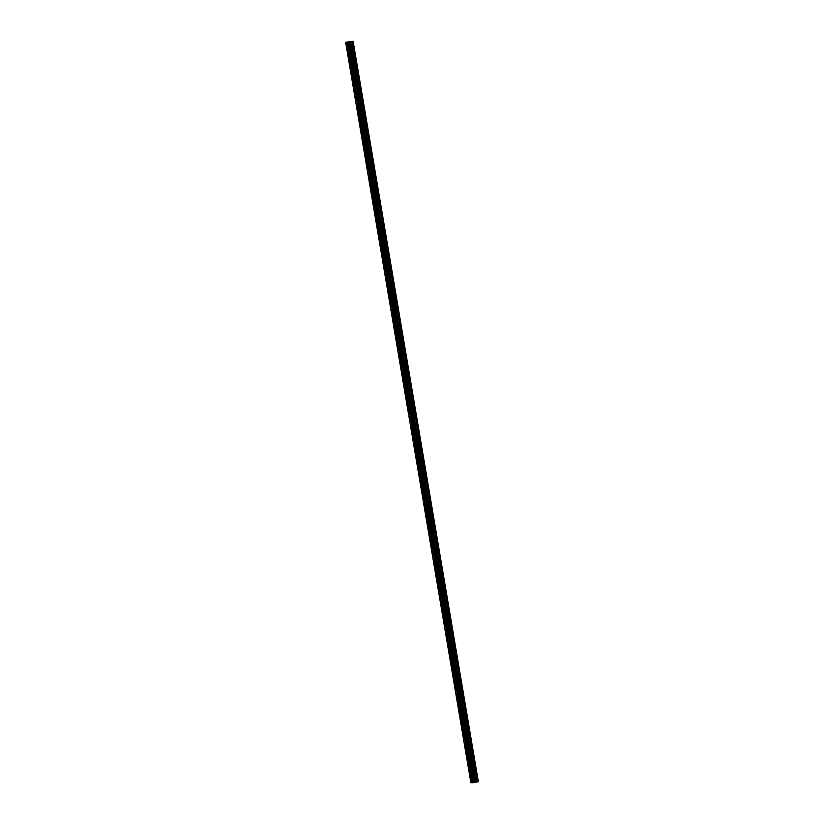 <?xml version="1.0" encoding="UTF-8"?>
<svg xmlns="http://www.w3.org/2000/svg" width="824" height="824" viewBox="0 0 824 824"><rect width="100%" height="100%" fill="white"/><g stroke="black" fill="none" stroke-linecap="round" stroke-linejoin="round"><path stroke-width="0.62" stroke-dasharray="4.12 3.09" d="M353.671 51.861L354.196 52.932L354.33 51.881L353.795 50.81L353.671 51.861M350.509 52.458L351.045 53.539L350.643 51.407L350.509 52.458M347.821 51.335L348.449 54.642M356.864 70.792L357.4 71.863L356.998 69.731L356.864 70.792M353.712 71.389L354.248 72.46L354.372 71.41L353.836 70.339L353.712 71.389M351.024 70.256L351.652 73.563M360.067 89.713L360.603 90.784L360.201 88.662L360.067 89.713M356.916 90.31L357.441 91.382L357.575 90.331L357.039 89.26L356.916 90.31M354.227 89.177L354.856 92.484M363.271 108.634L363.796 109.716L363.93 108.655L363.394 107.584L363.271 108.634M360.109 109.242L360.644 110.313L360.243 108.181L360.109 109.242M357.431 108.109L358.049 111.415M366.474 127.566L366.999 128.637L367.133 127.586L366.598 126.515L366.474 127.566M363.312 128.163L363.848 129.234L363.446 127.112L363.312 128.163M360.634 127.03L361.252 130.336M369.667 146.487L370.203 147.558L369.801 145.436L369.667 146.487M366.515 147.084L367.051 148.155L366.649 146.033L366.515 147.084M363.827 145.951L364.455 149.268M372.87 165.418L373.406 166.489L373.004 164.357L372.87 165.418M369.719 166.015L370.244 167.087L370.378 166.036L369.842 164.955L369.719 166.015M367.03 164.882L367.659 168.189M376.074 184.339L376.609 185.41L376.197 183.288L376.074 184.339M372.922 184.937L373.447 186.008L373.581 184.957L373.045 183.886L372.922 184.937M370.233 183.803L370.852 187.11M379.277 203.26L379.802 204.331L379.936 203.281L379.401 202.21L379.277 203.26M376.115 203.858L376.65 204.939L376.249 202.807L376.115 203.858M373.437 202.735L374.055 206.041M382.47 222.192L383.006 223.263L382.604 221.131L382.47 222.192M379.318 222.789L379.854 223.86L379.452 221.738L379.318 222.789M376.63 221.656L377.258 224.962M385.673 241.113L386.209 242.184L385.807 240.062L385.673 241.113M382.521 241.71L383.057 242.781L383.181 241.731L382.645 240.66L382.521 241.71M379.833 240.577L380.461 243.883M388.877 260.034L389.412 261.115L389.536 260.054L389 258.983L388.877 260.034M385.725 260.642L386.25 261.713L386.384 260.662L385.848 259.581L385.725 260.642M383.036 259.508L383.665 262.815M392.08 278.965L392.605 280.036L392.739 278.986L392.203 277.915L392.08 278.965M388.918 279.563L389.453 280.634L389.052 278.512L388.918 279.563M386.24 278.43L386.858 281.736M395.283 297.886L395.808 298.957L395.942 297.907L395.407 296.836L395.283 297.886M392.121 298.484L392.657 299.555L392.255 297.433L392.121 298.484M389.433 297.351L390.061 300.667M398.476 316.818L399.012 317.889L398.61 315.757L398.476 316.818M395.324 317.415L395.86 318.486L395.448 316.354L395.324 317.415M392.636 316.282L393.264 319.588M401.679 335.739L402.215 336.81L401.813 334.688L401.679 335.739M398.528 336.336L399.053 337.407L399.187 336.357L398.651 335.286L398.528 336.336M395.839 335.203L396.468 338.51M404.883 354.66L405.408 355.731L405.542 354.681L405.006 353.609L404.883 354.66M401.721 355.257L402.256 356.339L402.39 355.278L401.854 354.207L401.721 355.257M399.043 354.135L399.661 357.441M408.086 373.591L408.611 374.663L408.745 373.612L408.21 372.53L408.086 373.591M404.924 374.189L405.459 375.26L405.058 373.138L404.924 374.189M402.246 373.056L402.864 376.362M411.279 392.512L411.815 393.584L411.949 392.533L411.413 391.462L411.279 392.512M408.127 393.11L408.663 394.181L408.261 392.059L408.127 393.11M405.439 391.977L406.067 395.283M414.482 411.433L415.018 412.515L414.616 410.383L414.482 411.433M411.331 412.041L411.856 413.112L411.99 412.062L411.454 410.98L411.331 412.041M408.642 410.908L409.271 414.214M417.686 430.365L418.221 431.436L418.345 430.386L417.809 429.314L417.686 430.365M414.534 430.962L415.059 432.034L415.193 430.983L414.657 429.912L414.534 430.962M411.846 429.829L412.464 433.136M420.889 449.286L421.414 450.357L421.548 449.307L421.012 448.235L420.889 449.286M417.727 449.883L418.262 450.955L417.861 448.833L417.727 449.883M415.049 448.75L415.667 452.067M424.082 468.217L424.618 469.289L424.216 467.157L424.082 468.217M420.93 468.815L421.466 469.886L421.064 467.754L420.93 468.815M418.242 467.682L418.87 470.988M427.285 487.139L427.821 488.21L427.419 486.088L427.285 487.139M424.133 487.736L424.669 488.807L424.793 487.757L424.257 486.685L424.133 487.736M421.445 486.603L422.073 489.909M430.488 506.06L431.024 507.131L430.612 505.009L430.488 506.06M427.337 506.657L427.862 507.738L427.996 506.678L427.46 505.606L427.337 506.657M424.648 505.534L425.277 508.841M433.692 524.991L434.217 526.062L434.351 525.012L433.815 523.93L433.692 524.991M430.53 525.588L431.065 526.66L431.199 525.609L430.664 524.538L430.53 525.588M427.852 524.455L428.47 527.762M436.885 543.912L437.42 544.983L437.019 542.861L436.885 543.912M433.733 544.51L434.269 545.581L433.867 543.459L433.733 544.51M431.045 543.376L431.673 546.683M440.088 562.833L440.624 563.915L440.222 561.783L440.088 562.833M436.936 563.431L437.472 564.512L437.596 563.451L437.06 562.38L436.936 563.431M434.248 562.308L434.876 565.614M443.291 581.765L443.827 582.836L443.425 580.714L443.291 581.765M440.14 582.362L440.665 583.433L440.799 582.383L440.263 581.311L440.14 582.362M437.451 581.229L438.08 584.535M446.495 600.686L447.02 601.757L447.154 600.706L446.618 599.635L446.495 600.686M443.333 601.283L443.868 602.354L444.002 601.304L443.466 600.232L443.333 601.283M440.655 600.16L441.273 603.467M449.698 619.617L450.223 620.688L450.357 619.638L449.822 618.556L449.698 619.617M446.536 620.215L447.072 621.286L446.67 619.154L446.536 620.215M443.858 619.082L444.476 622.388M452.891 638.538L453.427 639.609L453.025 637.488L452.891 638.538M449.739 639.136L450.275 640.207L449.873 638.085L449.739 639.136M447.051 638.003L447.679 641.309M456.094 657.459L456.63 658.531L456.228 656.409L456.094 657.459M452.942 658.057L453.468 659.138L453.602 658.077L453.066 657.006L452.942 658.057M450.254 656.934L450.882 660.24M459.298 676.391L459.833 677.462L459.421 675.33L459.298 676.391M456.146 676.988L456.671 678.059L456.805 677.009L456.269 675.938L456.146 676.988M453.458 675.855L454.076 679.161M462.501 695.312L463.026 696.383L463.16 695.332L462.625 694.261L462.501 695.312M459.339 695.909L459.874 696.98L459.473 694.859L459.339 695.909M456.661 694.776L457.279 698.082M465.694 714.233L466.229 715.314L466.363 714.254L465.828 713.182L465.694 714.233M462.542 714.83L463.078 715.912L462.676 713.78L462.542 714.83M459.854 713.708L460.482 717.014M468.897 733.164L469.433 734.236L469.031 732.114L468.897 733.164M465.745 733.762L466.271 734.833L466.405 733.782L465.869 732.711L465.745 733.762M463.057 732.629L463.685 735.935M472.101 752.085L472.636 753.157L472.76 752.106L472.224 751.035L472.101 752.085M468.949 752.683L469.474 753.754L469.608 752.703L469.072 751.632L468.949 752.683M466.26 751.55L466.889 754.866M475.304 771.017L475.829 772.088L475.963 771.037L475.427 769.956L475.304 771.017M472.142 771.614L472.677 772.685L472.276 770.553L472.142 771.614M469.464 770.481L470.082 773.788M471.967 771.604L472.791 773.273L472.986 771.635L472.162 769.966L471.967 771.604M469.526 772.067L470.36 773.736L469.732 770.43L469.526 772.067M468.763 752.683L469.587 754.351L469.793 752.714L468.959 751.045L468.763 752.683M466.333 753.136L467.157 754.815L467.352 753.177L466.528 751.498L466.333 753.136M465.56 733.751L466.384 735.42L466.59 733.782L465.756 732.114L465.56 733.751M463.129 734.215L463.953 735.884L464.159 734.246L463.325 732.577L463.129 734.215M462.357 714.83L463.191 716.499L462.563 713.193L462.357 714.83M459.926 715.294L460.75 716.962L460.132 713.656L459.926 715.294M459.153 695.909L459.988 697.578L459.359 694.271L459.153 695.909M456.723 696.362L457.557 698.031L456.929 694.725L456.723 696.362M455.96 676.978L456.784 678.646L456.99 677.009L456.156 675.34L455.96 676.978M453.53 677.441L454.354 679.11L453.725 675.804L453.53 677.441M452.757 658.057L453.581 659.725L453.787 658.088L452.953 656.419L452.757 658.057M450.326 658.52L451.15 660.189L451.356 658.551L450.522 656.883L450.326 658.52M449.554 639.125L450.388 640.804L449.76 637.488L449.554 639.125M447.123 639.589L447.947 641.257L448.153 639.62L447.329 637.951L447.123 639.589M446.351 620.204L447.185 621.873L446.557 618.567L446.351 620.204M443.92 620.668L444.754 622.336L444.126 619.03L443.92 620.668M443.158 601.283L443.982 602.952L443.353 599.645L443.158 601.283M440.727 601.736L441.551 603.415L441.746 601.778L440.922 600.099L440.727 601.736M439.954 582.352L440.778 584.02L440.984 582.383L440.15 580.714L439.954 582.352M437.523 582.815L438.347 584.484L438.553 582.846L437.719 581.178L437.523 582.815M436.751 563.431L437.575 565.099L436.957 561.793L436.751 563.431M434.32 563.894L435.144 565.563L435.35 563.925L434.516 562.256L434.32 563.894M433.548 544.51L434.382 546.178L433.754 542.872L433.548 544.51M431.117 544.963L431.951 546.631L431.323 543.325L431.117 544.963M430.355 525.578L431.179 527.247L431.374 525.609L430.55 523.94L430.355 525.578M427.913 526.042L428.748 527.71L428.119 524.404L427.913 526.042M427.151 506.657L427.975 508.326L428.181 506.688L427.347 505.019L427.151 506.657M424.721 507.121L425.544 508.789L425.751 507.151L424.916 505.483L424.721 507.121M423.948 487.726L424.772 489.404L424.978 487.767L424.144 486.088L423.948 487.726M421.517 488.189L422.341 489.858L422.547 488.22L421.713 486.551L421.517 488.189M420.745 468.804L421.579 470.473L420.951 467.167L420.745 468.804M418.314 469.268L419.138 470.937L418.52 467.63L418.314 469.268M417.541 449.883L418.376 451.552L417.747 448.246L417.541 449.883M415.111 450.337L415.945 452.016L415.317 448.709L415.111 450.337M414.348 430.952L415.172 432.621L415.378 430.983L414.544 429.314L414.348 430.952M411.918 431.416L412.742 433.084L412.113 429.778L411.918 431.416M411.145 412.031L411.969 413.7L412.175 412.062L411.341 410.393L411.145 412.031M408.714 412.494L409.538 414.163L409.744 412.525L408.91 410.857L408.714 412.494M407.942 393.11L408.776 394.778L408.148 391.472L407.942 393.11M405.511 393.563L406.335 395.232L405.717 391.925L405.511 393.563M404.738 374.178L405.573 375.847L404.945 372.541L404.738 374.178M402.308 374.642L403.142 376.311L402.514 373.004L402.308 374.642M401.546 355.257L402.369 356.926L401.741 353.62L401.546 355.257M399.115 355.721L399.939 357.389L399.31 354.083L399.115 355.721M398.342 336.326L399.166 338.005L399.372 336.367L398.538 334.688L398.342 336.326M395.911 336.789L396.735 338.458L396.941 336.82L396.107 335.152L395.911 336.789M395.139 317.405L395.963 319.073L395.345 315.767L395.139 317.405M392.708 317.868L393.532 319.537L393.738 317.899L392.904 316.231L392.708 317.868M391.936 298.484L392.77 300.152L392.142 296.846L391.936 298.484M389.505 298.937L390.339 300.616L389.711 297.309L389.505 298.937M388.743 279.552L389.567 281.221L388.938 277.915L388.743 279.552M386.302 280.016L387.136 281.684L386.507 278.378L386.302 280.016M385.539 260.631L386.363 262.3L386.569 260.662L385.735 258.993L385.539 260.631M383.108 261.095L383.933 262.763L384.139 261.126L383.304 259.457L383.108 261.095M382.336 241.71L383.16 243.379L383.366 241.741L382.532 240.072L382.336 241.71M379.905 242.163L380.729 243.832L380.935 242.194L380.101 240.526L379.905 242.163M379.133 222.779L379.967 224.447L379.339 221.141L379.133 222.779M376.702 223.242L377.536 224.911L376.908 221.605L376.702 223.242M375.929 203.858L376.764 205.526L376.135 202.22L375.929 203.858M373.499 204.321L374.333 205.99L373.705 202.683L373.499 204.321M372.736 184.926L373.56 186.605L373.766 184.967L372.932 183.288L372.736 184.926M370.306 185.39L371.13 187.058L371.325 185.421L370.501 183.752L370.306 185.39M369.533 166.005L370.357 167.674L370.563 166.036L369.729 164.367L369.533 166.005M367.102 166.469L367.926 168.137L368.132 166.5L367.298 164.831L367.102 166.469M366.33 147.084L367.164 148.753L366.536 145.446L366.33 147.084M363.899 147.537L364.723 149.216L364.929 147.578L364.105 145.91L363.899 147.537M363.127 128.153L363.961 129.821L363.332 126.515L363.127 128.153M360.696 128.616L361.53 130.285L360.902 126.978L360.696 128.616M359.933 109.231L360.757 110.9L360.953 109.262L360.129 107.594L359.933 109.231M357.503 109.695L358.327 111.364L358.522 109.726L357.698 108.057L357.503 109.695M356.73 90.31L357.554 91.979L357.76 90.341L356.926 88.673L356.73 90.31M354.299 90.764L355.123 92.432L355.329 90.795L354.495 89.126L354.299 90.764M353.527 71.379L354.351 73.048L354.557 71.41L353.733 69.741L353.527 71.379M351.096 71.843L351.92 73.511L352.126 71.873L351.292 70.205L351.096 71.843M350.324 52.458L351.158 54.127L350.53 50.82L350.324 52.458M347.893 52.921L348.727 54.59L348.099 51.284L347.893 52.921M475.015 782.11L473.646 782.326L475.015 782.11M478.353 781.698L474.5 782.069L349.263 41.633M474.459 782.419L349.222 41.993M474.5 782.069L470.885 782.759M348.758 41.9L350.118 41.684M348.665 41.859L349.654 41.674M477.838 781.677L352.61 41.262L477.848 781.708M477.024 781.657L351.786 41.221M477.766 781.698L352.528 41.262M478.002 781.688L352.765 41.241M471.06 782.718L345.822 42.271M473.357 782.275L348.119 41.839M473.46 782.264L348.222 41.828M476.066 781.698L350.828 41.262M476.509 781.636L351.281 41.2M476.859 781.646L351.632 41.231L476.88 781.677M476.787 781.667L351.549 41.231M470.957 782.738L345.719 42.302M471.431 782.604L346.204 42.168L471.421 782.604M471.606 782.553L346.368 42.106M471.688 782.532L346.451 42.086M472.142 782.439L346.904 42.003M472.255 782.429L347.017 41.983M472.574 782.378L347.337 41.942M472.636 782.378L347.409 41.931M473.512 782.254L348.274 41.818M473.656 782.234L348.428 41.797M474.387 782.089L349.149 41.653M475.139 781.883L349.901 41.437M475.252 781.852L350.015 41.416M354.196 52.932L351.045 53.539M357.4 71.863L354.248 72.46M360.603 90.784L357.441 91.382M363.796 109.716L360.644 110.313M366.999 128.637L363.848 129.234M370.203 147.558L367.051 148.155M373.406 166.489L370.244 167.087M376.609 185.41L373.447 186.008M379.802 204.331L376.65 204.939M383.006 223.263L379.854 223.86M386.209 242.184L383.057 242.781M389.412 261.115L386.25 261.713M392.605 280.036L389.453 280.634M395.808 298.957L392.657 299.555M399.012 317.889L395.86 318.486M402.215 336.81L399.053 337.407M405.408 355.731L402.256 356.339M408.611 374.663L405.459 375.26M411.815 393.584L408.663 394.181M415.018 412.515L411.856 413.112M418.221 431.436L415.059 432.034M421.414 450.357L418.262 450.955M424.618 469.289L421.466 469.886M427.821 488.21L424.669 488.807M431.024 507.131L427.862 507.738M434.217 526.062L431.065 526.66M437.42 544.983L434.269 545.581M440.624 563.915L437.472 564.512M443.827 582.836L440.665 583.433M447.02 601.757L443.868 602.354M450.223 620.688L447.072 621.286M453.427 639.609L450.275 640.207M456.63 658.531L453.468 659.138M459.833 677.462L456.671 678.059M463.026 696.383L459.874 696.98M466.229 715.314L463.078 715.912M469.433 734.236L466.271 734.833M472.636 753.157L469.474 753.754M475.829 772.088L472.677 772.685M472.791 773.273L470.36 773.736M469.587 754.351L467.157 754.815M466.384 735.42L463.953 735.884M463.191 716.499L460.75 716.962M459.988 697.578L457.557 698.031M456.784 678.646L454.354 679.11M453.581 659.725L451.15 660.189M450.388 640.804L447.947 641.257M447.185 621.873L444.754 622.336M443.982 602.952L441.551 603.415M440.778 584.02L438.347 584.484M437.575 565.099L435.144 565.563M434.382 546.178L431.951 546.631M431.179 527.247L428.748 527.71M427.975 508.326L425.544 508.789M424.772 489.404L422.341 489.858M421.579 470.473L419.138 470.937M418.376 451.552L415.945 452.016M415.172 432.621L412.742 433.084M411.969 413.7L409.538 414.163M408.776 394.778L406.335 395.232M405.573 375.847L403.142 376.311M402.369 356.926L399.939 357.389M399.166 338.005L396.735 338.458M395.963 319.073L393.532 319.537M392.77 300.152L390.339 300.616M389.567 281.221L387.136 281.684M386.363 262.3L383.933 262.763M383.16 243.379L380.729 243.832M379.967 224.447L377.536 224.911M376.764 205.526L374.333 205.99M373.56 186.605L371.13 187.058M370.357 167.674L367.926 168.137M367.164 148.753L364.723 149.216M363.961 129.821L361.53 130.285M360.757 110.9L358.327 111.364M357.554 91.979L355.123 92.432M354.351 73.048L351.92 73.511M351.158 54.127L348.727 54.59M350.53 50.82L348.099 51.284M353.733 69.741L351.292 70.205M356.926 88.673L354.495 89.126M360.129 107.594L357.698 108.057M363.332 126.515L360.902 126.978M366.536 145.446L364.105 145.91M369.729 164.367L367.298 164.831M372.932 183.288L370.501 183.752M376.135 202.22L373.705 202.683M379.339 221.141L376.908 221.605M382.532 240.072L380.101 240.526M385.735 258.993L383.304 259.457M388.938 277.915L386.507 278.378M392.142 296.846L389.711 297.309M395.345 315.767L392.904 316.231M398.538 334.688L396.107 335.152M401.741 353.62L399.31 354.083M404.945 372.541L402.514 373.004M408.148 391.472L405.717 391.925M411.341 410.393L408.91 410.857M414.544 429.314L412.113 429.778M417.747 448.246L415.317 448.709M420.951 467.167L418.52 467.63M424.144 486.088L421.713 486.551M427.347 505.019L424.916 505.483M430.55 523.94L428.119 524.404M433.754 542.872L431.323 543.325M436.957 561.793L434.516 562.256M440.15 580.714L437.719 581.178M443.353 599.645L440.922 600.099M446.557 618.567L444.126 619.03M449.76 637.488L447.329 637.951M452.953 656.419L450.522 656.883M456.156 675.34L453.725 675.804M459.359 694.271L456.929 694.725M462.563 713.193L460.132 713.656M465.756 732.114L463.325 732.577M468.959 751.045L466.528 751.498M472.162 769.966L469.732 770.43M475.427 769.956L472.276 770.553M472.224 751.035L469.072 751.632M469.031 732.114L465.869 732.711M465.828 713.182L462.676 713.78M462.625 694.261L459.473 694.859M459.421 675.33L456.269 675.938M456.228 656.409L453.066 657.006M453.025 637.488L449.873 638.085M449.822 618.556L446.67 619.154M446.618 599.635L443.466 600.232M443.425 580.714L440.263 581.311M440.222 561.783L437.06 562.38M437.019 542.861L433.867 543.459M433.815 523.93L430.664 524.538M430.612 505.009L427.46 505.606M427.419 486.088L424.257 486.685M424.216 467.157L421.064 467.754M421.012 448.235L417.861 448.833M417.809 429.314L414.657 429.912M414.616 410.383L411.454 410.98M411.413 391.462L408.261 392.059M408.21 372.53L405.058 373.138M405.006 353.609L401.854 354.207M401.813 334.688L398.651 335.286M398.61 315.757L395.448 316.354M395.407 296.836L392.255 297.433M392.203 277.915L389.052 278.512M389 258.983L385.848 259.581M385.807 240.062L382.645 240.66M382.604 221.131L379.452 221.738M379.401 202.21L376.249 202.807M376.197 183.288L373.045 183.886M373.004 164.357L369.842 164.955M369.801 145.436L366.649 146.033M366.598 126.515L363.446 127.112M363.394 107.584L360.243 108.181M360.201 88.662L357.039 89.26M356.998 69.731L353.836 70.339M353.795 50.81L350.643 51.407"/><path stroke-width="1.24" d="M348.449 54.642L347.821 51.335M351.652 73.563L351.024 70.256M354.856 92.484L354.227 89.177M358.059 111.415L357.431 108.109M361.252 130.336L360.624 127.03M364.455 149.268L363.827 145.961M367.659 168.189L367.03 164.882M370.862 187.11L370.233 183.803M374.055 206.041L373.427 202.735M377.258 224.962L376.63 221.656M380.461 243.883L379.833 240.577M383.665 262.815L383.036 259.508M386.858 281.736L386.229 278.43M390.061 300.667L389.433 297.361M393.264 319.588L392.636 316.282M396.468 338.51L395.839 335.203M399.671 357.441L399.043 354.135M402.864 376.362L402.236 373.056M406.067 395.283L405.439 391.977M409.271 414.214L408.642 410.908M412.474 433.136L411.846 429.829M415.667 452.067L415.038 448.761M418.87 470.988L418.242 467.682M422.073 489.909L421.445 486.603M425.277 508.841L424.648 505.534M428.47 527.762L427.841 524.455M431.673 546.683L431.045 543.376M434.876 565.614L434.248 562.308M438.08 584.535L437.451 581.229M441.283 603.467L440.655 600.15M441.479 601.829L441.273 603.467L440.655 600.16L441.479 601.829M444.476 622.388L443.848 619.082M447.679 641.309L447.051 638.003M450.882 660.24L450.254 656.934M454.086 679.161L453.458 675.855M457.279 698.082L456.651 694.776M460.482 717.014L459.854 713.708M463.685 735.935L463.057 732.629M466.889 754.866L466.26 751.56M470.082 773.788L469.453 770.481M345.647 42.323L470.885 782.759L473.635 782.615L478.353 781.698L353.115 41.262L345.647 42.323L353.115 41.262M350.118 41.684L348.511 41.88M349.654 41.674L348.665 41.859M474.459 782.429L349.211 42.003M478.126 781.76L352.888 41.324M474.882 782.306L349.654 41.87M474.83 782.326L349.592 41.88M472.533 782.759L347.295 42.323M472.255 782.8L347.017 42.364M477.312 781.914L352.075 41.478M477.168 781.945L351.93 41.499M475.901 782.11L350.663 41.674M475.757 782.141L350.519 41.694M475.026 782.275L349.788 41.839M474.912 782.295L349.675 41.859M474.284 782.491L349.046 42.055M474.202 782.512L348.964 42.065M473.748 782.594L348.511 42.158M473.635 782.615L348.398 42.168M473.306 782.656L348.078 42.22M473.244 782.666L348.006 42.22M472.399 782.779L347.162 42.343"/></g></svg>

